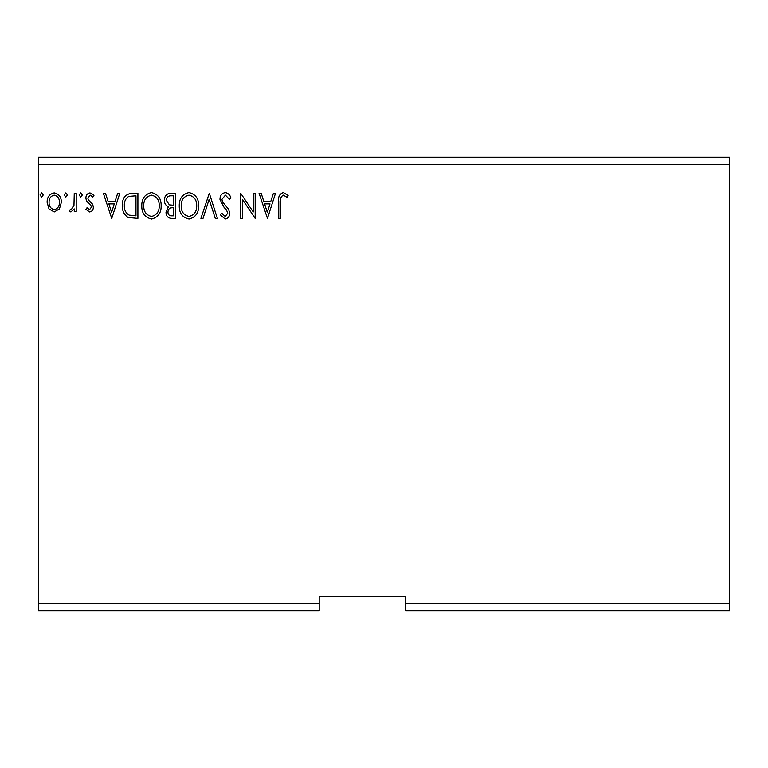 <?xml version="1.0" encoding="UTF-8"?>
<svg xmlns="http://www.w3.org/2000/svg" width="768" height="768" viewBox="0 0 768 768"><rect width="100%" height="100%" fill="white"/><g stroke="black" fill="none" stroke-linecap="round" stroke-linejoin="round"><path stroke-width="1.15" d="M729.6 610.8L405.6 610.8L405.6 603.6L729.6 603.6L729.6 610.8M405.6 603.6L405.6 596.4L319.2 596.4L319.2 610.8L38.4 610.8L38.4 164.4L729.6 164.4L729.6 603.6M729.6 164.4L729.6 157.2L38.4 157.2L38.4 164.4M67.478 194.976L65.866 197.078L64.243 194.976L65.866 192.874L67.478 194.976M82.339 194.976L80.726 197.078L79.104 194.976L80.726 192.874L82.339 194.976M111.734 218.4L103.334 193.2L105.446 193.2L108.038 201.274L115.114 201.274L117.706 193.2L119.818 193.2L111.734 218.4M161.165 205.69C161.309 212.88 158.122 217.334 151.594 219.043C144.931 217.488 141.658 213.082 141.782 205.814C141.658 198.614 144.883 194.189 151.45 192.557C158.016 194.141 161.261 198.518 161.165 205.69M267.466 218.4L259.066 193.2L261.168 193.2L263.76 201.274L270.835 201.274L273.427 193.2L275.539 193.2L267.466 218.4M225.293 192.557C228.221 193.142 230.112 194.986 230.957 198.058L229.382 199.334L225.427 195.139L221.904 199.411L222.547 201.878L228.662 209.328L229.661 213.168C229.699 216.432 228.192 218.39 225.158 219.043L220.291 214.781L221.808 213.235L225.187 216.461L227.722 213.274L226.55 210.019L224.16 207.504L219.965 199.373C220.003 195.59 221.779 193.325 225.293 192.557M198.643 205.69C198.787 212.88 195.6 217.334 189.072 219.043C182.41 217.488 179.136 213.082 179.261 205.814C179.136 198.614 182.362 194.189 188.928 192.557C195.494 194.141 198.739 198.518 198.643 205.69M43.248 194.976L41.635 197.078L40.013 194.976L41.635 192.874L43.248 194.976M319.2 603.6L38.4 603.6M175.382 193.2L175.382 218.4L171.821 218.4C167.981 218.208 166.051 216.125 166.013 212.16L168.374 206.794C165.706 205.517 164.381 203.366 164.4 200.352C164.429 196.195 166.406 193.805 170.342 193.2L175.382 193.2M209.309 193.2L217.382 218.4L215.27 218.4L209.146 199.286L203.021 218.4L200.909 218.4L209.309 193.2M280.704 201.638L280.704 218.4L278.765 218.4L278.765 201.379C277.997 196.81 279.533 193.862 283.382 192.557L288.134 195.466L287.155 197.405L283.402 195.139C281.021 196.387 280.118 198.547 280.704 201.638M253.248 193.2L255.187 193.2L255.187 218.4L242.582 199.603L242.582 218.4L240.643 218.4L240.643 193.2L253.248 211.949L253.248 193.2M132.048 193.2L137.904 193.2L137.904 218.4L128.093 217.488C124.003 214.656 122.102 210.653 122.4 205.478C122.112 198.211 125.328 194.112 132.048 193.2M89.635 211.939L85.891 209.318L87.024 207.734L89.51 209.674L91.382 207.197L90.922 205.526L86.525 201.043L85.891 198.202C85.872 195.235 87.235 193.459 89.981 192.874L93.965 195.37L92.861 197.078L90.202 195.139L87.83 198.106L88.291 199.862L92.698 204.269L93.322 207.11C93.37 209.808 92.131 211.421 89.635 211.939M76.205 193.2L76.205 211.613L74.266 211.613L74.266 208.906L70.886 211.939L69.418 211.306L70.339 209.347L71.203 209.674L73.958 205.709L74.266 193.2L76.205 193.2M59.453 208.886L54.23 211.939L49.008 208.906L47.126 202.358C47.069 197.136 49.44 193.978 54.23 192.874C59.021 193.968 61.392 197.126 61.334 202.358L59.453 208.886M171.437 215.818L173.443 215.818L173.443 207.734L172.454 207.734C169.555 207.715 168.058 209.174 167.952 212.112C167.962 214.474 169.123 215.712 171.437 215.818M172.464 205.152L173.443 205.152L173.443 195.782L171.226 195.782C168.144 195.734 166.522 197.261 166.339 200.352L169.382 204.854L172.464 205.152M181.2 205.814C181.104 211.574 183.706 215.126 188.986 216.461C194.256 215.069 196.829 211.478 196.704 205.699C196.8 199.968 194.227 196.445 188.986 195.139C183.677 196.445 181.075 199.997 181.2 205.814M264.586 203.866L267.302 212.323L270.01 203.866L264.586 203.866M143.722 205.814C143.635 211.574 146.227 215.126 151.517 216.461C156.778 215.069 159.35 211.478 159.235 205.699C159.322 199.968 156.749 196.445 151.517 195.139C146.198 196.445 143.597 199.997 143.722 205.814M135.965 215.818L135.965 195.782L128.698 196.426C125.549 198.528 124.099 201.542 124.339 205.488C124.09 209.731 125.683 212.938 129.12 215.107L135.965 215.818M108.864 203.866L111.581 212.323L114.288 203.866L108.864 203.866M49.066 202.339C48.979 206.246 50.707 208.694 54.23 209.674C57.763 208.694 59.482 206.256 59.405 202.339C59.491 198.442 57.763 196.042 54.23 195.139C50.698 196.042 48.979 198.442 49.066 202.339"/></g></svg>
